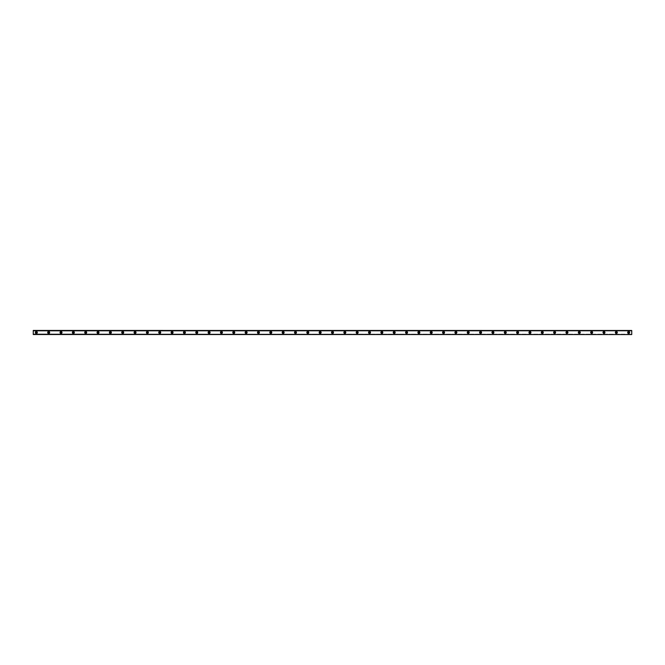 <?xml version="1.0" encoding="UTF-8"?>
<svg xmlns="http://www.w3.org/2000/svg" width="665" height="665" viewBox="0 0 665 665"><rect width="100%" height="100%" fill="white"/><g stroke="black" fill="none" stroke-linecap="round" stroke-linejoin="round"><path stroke-width="0.5" stroke-dasharray="3.33 2.49" d="M36.334 333.115A0.615 0.615 0 0 1 35.719 332.5A0.615 0.615 0 0 1 36.334 331.885A0.615 0.615 0 0 1 36.949 332.5A0.615 0.615 0 0 1 36.334 333.115M628.666 333.115A0.615 0.615 0 0 1 628.051 332.5A0.615 0.615 0 0 1 628.666 331.885A0.615 0.615 0 0 1 629.281 332.5A0.615 0.615 0 0 1 628.666 333.115M616.322 333.115A0.615 0.615 0 0 1 615.707 332.5A0.615 0.615 0 0 1 616.322 331.885A0.615 0.615 0 0 1 616.945 332.5A0.615 0.615 0 0 1 616.322 333.115M603.986 333.115A0.615 0.615 0 0 1 603.371 332.5A0.615 0.615 0 0 1 603.986 331.885A0.615 0.615 0 0 1 604.601 332.5A0.615 0.615 0 0 1 603.986 333.115M591.642 333.115A0.615 0.615 0 0 1 591.027 332.5A0.615 0.615 0 0 1 591.642 331.885A0.615 0.615 0 0 1 592.257 332.5A0.615 0.615 0 0 1 591.642 333.115M579.306 333.115A0.615 0.615 0 0 1 578.683 332.5A0.615 0.615 0 0 1 579.306 331.885A0.615 0.615 0 0 1 579.922 332.5A0.615 0.615 0 0 1 579.306 333.115M566.962 333.115A0.615 0.615 0 0 1 566.347 332.5A0.615 0.615 0 0 1 566.962 331.885A0.615 0.615 0 0 1 567.577 332.5A0.615 0.615 0 0 1 566.962 333.115M554.627 333.115A0.615 0.615 0 0 1 554.003 332.5A0.615 0.615 0 0 1 554.627 331.885A0.615 0.615 0 0 1 555.242 332.5A0.615 0.615 0 0 1 554.627 333.115M542.283 333.115A0.615 0.615 0 0 1 541.667 332.5A0.615 0.615 0 0 1 542.283 331.885A0.615 0.615 0 0 1 542.898 332.5A0.615 0.615 0 0 1 542.283 333.115M529.947 333.115A0.615 0.615 0 0 1 529.323 332.5A0.615 0.615 0 0 1 529.947 331.885A0.615 0.615 0 0 1 530.562 332.5A0.615 0.615 0 0 1 529.947 333.115M517.603 333.115A0.615 0.615 0 0 1 516.988 332.5A0.615 0.615 0 0 1 517.603 331.885A0.615 0.615 0 0 1 518.218 332.5A0.615 0.615 0 0 1 517.603 333.115M505.267 333.115A0.615 0.615 0 0 1 504.644 332.5A0.615 0.615 0 0 1 505.267 331.885A0.615 0.615 0 0 1 505.882 332.5A0.615 0.615 0 0 1 505.267 333.115M492.923 333.115A0.615 0.615 0 0 1 492.308 332.5A0.615 0.615 0 0 1 492.923 331.885A0.615 0.615 0 0 1 493.538 332.5A0.615 0.615 0 0 1 492.923 333.115M480.579 333.115A0.615 0.615 0 0 1 479.964 332.5A0.615 0.615 0 0 1 480.579 331.885A0.615 0.615 0 0 1 481.202 332.5A0.615 0.615 0 0 1 480.579 333.115M468.243 333.115A0.615 0.615 0 0 1 467.628 332.5A0.615 0.615 0 0 1 468.243 331.885A0.615 0.615 0 0 1 468.858 332.5A0.615 0.615 0 0 1 468.243 333.115M455.899 333.115A0.615 0.615 0 0 1 455.284 332.5A0.615 0.615 0 0 1 455.899 331.885A0.615 0.615 0 0 1 456.523 332.5A0.615 0.615 0 0 1 455.899 333.115M443.563 333.115A0.615 0.615 0 0 1 442.948 332.5A0.615 0.615 0 0 1 443.563 331.885A0.615 0.615 0 0 1 444.178 332.5A0.615 0.615 0 0 1 443.563 333.115M431.219 333.115A0.615 0.615 0 0 1 430.604 332.5A0.615 0.615 0 0 1 431.219 331.885A0.615 0.615 0 0 1 431.843 332.5A0.615 0.615 0 0 1 431.219 333.115M418.884 333.115A0.615 0.615 0 0 1 418.268 332.5A0.615 0.615 0 0 1 418.884 331.885A0.615 0.615 0 0 1 419.499 332.5A0.615 0.615 0 0 1 418.884 333.115M406.539 333.115A0.615 0.615 0 0 1 405.924 332.5A0.615 0.615 0 0 1 406.539 331.885A0.615 0.615 0 0 1 407.155 332.5A0.615 0.615 0 0 1 406.539 333.115M394.204 333.115A0.615 0.615 0 0 1 393.58 332.5A0.615 0.615 0 0 1 394.204 331.885A0.615 0.615 0 0 1 394.819 332.5A0.615 0.615 0 0 1 394.204 333.115M381.86 333.115A0.615 0.615 0 0 1 381.245 332.5A0.615 0.615 0 0 1 381.86 331.885A0.615 0.615 0 0 1 382.475 332.5A0.615 0.615 0 0 1 381.86 333.115M369.524 333.115A0.615 0.615 0 0 1 368.9 332.5A0.615 0.615 0 0 1 369.524 331.885A0.615 0.615 0 0 1 370.139 332.5A0.615 0.615 0 0 1 369.524 333.115M357.18 333.115A0.615 0.615 0 0 1 356.565 332.5A0.615 0.615 0 0 1 357.18 331.885A0.615 0.615 0 0 1 357.795 332.5A0.615 0.615 0 0 1 357.18 333.115M344.844 333.115A0.615 0.615 0 0 1 344.221 332.5A0.615 0.615 0 0 1 344.844 331.885A0.615 0.615 0 0 1 345.459 332.5A0.615 0.615 0 0 1 344.844 333.115M332.5 333.115A0.615 0.615 0 0 1 331.885 332.5A0.615 0.615 0 0 1 332.5 331.885A0.615 0.615 0 0 1 333.115 332.5A0.615 0.615 0 0 1 332.5 333.115M320.156 333.115A0.615 0.615 0 0 1 319.541 332.5A0.615 0.615 0 0 1 320.156 331.885A0.615 0.615 0 0 1 320.779 332.5A0.615 0.615 0 0 1 320.156 333.115M307.82 333.115A0.615 0.615 0 0 1 307.205 332.5A0.615 0.615 0 0 1 307.82 331.885A0.615 0.615 0 0 1 308.435 332.5A0.615 0.615 0 0 1 307.82 333.115M295.476 333.115A0.615 0.615 0 0 1 294.861 332.5A0.615 0.615 0 0 1 295.476 331.885A0.615 0.615 0 0 1 296.1 332.5A0.615 0.615 0 0 1 295.476 333.115M283.14 333.115A0.615 0.615 0 0 1 282.525 332.5A0.615 0.615 0 0 1 283.14 331.885A0.615 0.615 0 0 1 283.756 332.5A0.615 0.615 0 0 1 283.14 333.115M270.796 333.115A0.615 0.615 0 0 1 270.181 332.5A0.615 0.615 0 0 1 270.796 331.885A0.615 0.615 0 0 1 271.42 332.5A0.615 0.615 0 0 1 270.796 333.115M258.461 333.115A0.615 0.615 0 0 1 257.845 332.5A0.615 0.615 0 0 1 258.461 331.885A0.615 0.615 0 0 1 259.076 332.5A0.615 0.615 0 0 1 258.461 333.115M246.117 333.115A0.615 0.615 0 0 1 245.501 332.5A0.615 0.615 0 0 1 246.117 331.885A0.615 0.615 0 0 1 246.732 332.5A0.615 0.615 0 0 1 246.117 333.115M233.781 333.115A0.615 0.615 0 0 1 233.157 332.5A0.615 0.615 0 0 1 233.781 331.885A0.615 0.615 0 0 1 234.396 332.5A0.615 0.615 0 0 1 233.781 333.115M221.437 333.115A0.615 0.615 0 0 1 220.822 332.5A0.615 0.615 0 0 1 221.437 331.885A0.615 0.615 0 0 1 222.052 332.5A0.615 0.615 0 0 1 221.437 333.115M209.101 333.115A0.615 0.615 0 0 1 208.478 332.5A0.615 0.615 0 0 1 209.101 331.885A0.615 0.615 0 0 1 209.716 332.5A0.615 0.615 0 0 1 209.101 333.115M196.757 333.115A0.615 0.615 0 0 1 196.142 332.5A0.615 0.615 0 0 1 196.757 331.885A0.615 0.615 0 0 1 197.372 332.5A0.615 0.615 0 0 1 196.757 333.115M184.421 333.115A0.615 0.615 0 0 1 183.798 332.5A0.615 0.615 0 0 1 184.421 331.885A0.615 0.615 0 0 1 185.036 332.5A0.615 0.615 0 0 1 184.421 333.115M172.077 333.115A0.615 0.615 0 0 1 171.462 332.5A0.615 0.615 0 0 1 172.077 331.885A0.615 0.615 0 0 1 172.692 332.5A0.615 0.615 0 0 1 172.077 333.115M159.733 333.115A0.615 0.615 0 0 1 159.118 332.5A0.615 0.615 0 0 1 159.733 331.885A0.615 0.615 0 0 1 160.356 332.5A0.615 0.615 0 0 1 159.733 333.115M147.397 333.115A0.615 0.615 0 0 1 146.782 332.5A0.615 0.615 0 0 1 147.397 331.885A0.615 0.615 0 0 1 148.012 332.5A0.615 0.615 0 0 1 147.397 333.115M135.053 333.115A0.615 0.615 0 0 1 134.438 332.5A0.615 0.615 0 0 1 135.053 331.885A0.615 0.615 0 0 1 135.677 332.5A0.615 0.615 0 0 1 135.053 333.115M122.717 333.115A0.615 0.615 0 0 1 122.102 332.5A0.615 0.615 0 0 1 122.717 331.885A0.615 0.615 0 0 1 123.333 332.5A0.615 0.615 0 0 1 122.717 333.115M110.373 333.115A0.615 0.615 0 0 1 109.758 332.5A0.615 0.615 0 0 1 110.373 331.885A0.615 0.615 0 0 1 110.997 332.5A0.615 0.615 0 0 1 110.373 333.115M98.038 333.115A0.615 0.615 0 0 1 97.423 332.5A0.615 0.615 0 0 1 98.038 331.885A0.615 0.615 0 0 1 98.653 332.5A0.615 0.615 0 0 1 98.038 333.115M85.694 333.115A0.615 0.615 0 0 1 85.078 332.5A0.615 0.615 0 0 1 85.694 331.885A0.615 0.615 0 0 1 86.317 332.5A0.615 0.615 0 0 1 85.694 333.115M73.358 333.115A0.615 0.615 0 0 1 72.743 332.5A0.615 0.615 0 0 1 73.358 331.885A0.615 0.615 0 0 1 73.973 332.5A0.615 0.615 0 0 1 73.358 333.115M61.014 333.115A0.615 0.615 0 0 1 60.399 332.5A0.615 0.615 0 0 1 61.014 331.885A0.615 0.615 0 0 1 61.629 332.5A0.615 0.615 0 0 1 61.014 333.115M48.678 333.115A0.615 0.615 0 0 1 48.055 332.5A0.615 0.615 0 0 1 48.678 331.885A0.615 0.615 0 0 1 49.293 332.5A0.615 0.615 0 0 1 48.678 333.115M33.25 334.354L631.75 334.553L33.25 334.553L631.75 334.553L631.75 330.646L33.25 330.646L33.25 334.354L631.75 334.354M33.25 334.212L631.75 334.204L33.25 334.212M36.334 331.519A0.981 0.981 0 0 0 35.361 332.5A0.981 0.981 0 0 0 36.334 333.481A0.981 0.981 0 0 0 37.315 332.5A0.981 0.981 0 0 0 36.334 331.519M628.666 331.519A0.981 0.981 0 0 0 627.685 332.5A0.981 0.981 0 0 0 628.666 333.481A0.981 0.981 0 0 0 629.639 332.5A0.981 0.981 0 0 0 628.666 331.519M616.322 331.519A0.981 0.981 0 0 0 615.349 332.5A0.981 0.981 0 0 0 616.322 333.481A0.981 0.981 0 0 0 617.303 332.5A0.981 0.981 0 0 0 616.322 331.519M603.986 331.519A0.981 0.981 0 0 0 603.005 332.5A0.981 0.981 0 0 0 603.986 333.481A0.981 0.981 0 0 0 604.959 332.5A0.981 0.981 0 0 0 603.986 331.519M591.642 331.519A0.981 0.981 0 0 0 590.67 332.5A0.981 0.981 0 0 0 591.642 333.481A0.981 0.981 0 0 0 592.623 332.5A0.981 0.981 0 0 0 591.642 331.519M579.306 331.519A0.981 0.981 0 0 0 578.326 332.5A0.981 0.981 0 0 0 579.306 333.481A0.981 0.981 0 0 0 580.279 332.5A0.981 0.981 0 0 0 579.306 331.519M566.962 331.519A0.981 0.981 0 0 0 565.99 332.5A0.981 0.981 0 0 0 566.962 333.481A0.981 0.981 0 0 0 567.943 332.5A0.981 0.981 0 0 0 566.962 331.519M554.627 331.519A0.981 0.981 0 0 0 553.646 332.5A0.981 0.981 0 0 0 554.627 333.481A0.981 0.981 0 0 0 555.599 332.5A0.981 0.981 0 0 0 554.627 331.519M542.283 331.519A0.981 0.981 0 0 0 541.31 332.5A0.981 0.981 0 0 0 542.283 333.481A0.981 0.981 0 0 0 543.263 332.5A0.981 0.981 0 0 0 542.283 331.519M529.947 331.519A0.981 0.981 0 0 0 528.966 332.5A0.981 0.981 0 0 0 529.947 333.481A0.981 0.981 0 0 0 530.919 332.5A0.981 0.981 0 0 0 529.947 331.519M517.603 331.519A0.981 0.981 0 0 0 516.63 332.5A0.981 0.981 0 0 0 517.603 333.481A0.981 0.981 0 0 0 518.584 332.5A0.981 0.981 0 0 0 517.603 331.519M505.267 331.519A0.981 0.981 0 0 0 504.286 332.5A0.981 0.981 0 0 0 505.267 333.481A0.981 0.981 0 0 0 506.24 332.5A0.981 0.981 0 0 0 505.267 331.519M492.923 331.519A0.981 0.981 0 0 0 491.942 332.5A0.981 0.981 0 0 0 492.923 333.481A0.981 0.981 0 0 0 493.896 332.5A0.981 0.981 0 0 0 492.923 331.519M480.579 331.519A0.981 0.981 0 0 0 479.606 332.5A0.981 0.981 0 0 0 480.579 333.481A0.981 0.981 0 0 0 481.56 332.5A0.981 0.981 0 0 0 480.579 331.519M468.243 331.519A0.981 0.981 0 0 0 467.262 332.5A0.981 0.981 0 0 0 468.243 333.481A0.981 0.981 0 0 0 469.216 332.5A0.981 0.981 0 0 0 468.243 331.519M455.899 331.519A0.981 0.981 0 0 0 454.926 332.5A0.981 0.981 0 0 0 455.899 333.481A0.981 0.981 0 0 0 456.88 332.5A0.981 0.981 0 0 0 455.899 331.519M443.563 331.519A0.981 0.981 0 0 0 442.582 332.5A0.981 0.981 0 0 0 443.563 333.481A0.981 0.981 0 0 0 444.536 332.5A0.981 0.981 0 0 0 443.563 331.519M431.219 331.519A0.981 0.981 0 0 0 430.247 332.5A0.981 0.981 0 0 0 431.219 333.481A0.981 0.981 0 0 0 432.2 332.5A0.981 0.981 0 0 0 431.219 331.519M418.884 331.519A0.981 0.981 0 0 0 417.903 332.5A0.981 0.981 0 0 0 418.884 333.481A0.981 0.981 0 0 0 419.856 332.5A0.981 0.981 0 0 0 418.884 331.519M406.539 331.519A0.981 0.981 0 0 0 405.567 332.5A0.981 0.981 0 0 0 406.539 333.481A0.981 0.981 0 0 0 407.52 332.5A0.981 0.981 0 0 0 406.539 331.519M394.204 331.519A0.981 0.981 0 0 0 393.223 332.5A0.981 0.981 0 0 0 394.204 333.481A0.981 0.981 0 0 0 395.176 332.5A0.981 0.981 0 0 0 394.204 331.519M381.86 331.519A0.981 0.981 0 0 0 380.887 332.5A0.981 0.981 0 0 0 381.86 333.481A0.981 0.981 0 0 0 382.841 332.5A0.981 0.981 0 0 0 381.86 331.519M369.524 331.519A0.981 0.981 0 0 0 368.543 332.5A0.981 0.981 0 0 0 369.524 333.481A0.981 0.981 0 0 0 370.496 332.5A0.981 0.981 0 0 0 369.524 331.519M357.18 331.519A0.981 0.981 0 0 0 356.207 332.5A0.981 0.981 0 0 0 357.18 333.481A0.981 0.981 0 0 0 358.161 332.5A0.981 0.981 0 0 0 357.18 331.519M344.844 331.519A0.981 0.981 0 0 0 343.863 332.5A0.981 0.981 0 0 0 344.844 333.481A0.981 0.981 0 0 0 345.817 332.5A0.981 0.981 0 0 0 344.844 331.519M332.5 331.519A0.981 0.981 0 0 0 331.519 332.5A0.981 0.981 0 0 0 332.5 333.481A0.981 0.981 0 0 0 333.481 332.5A0.981 0.981 0 0 0 332.5 331.519M320.156 331.519A0.981 0.981 0 0 0 319.183 332.5A0.981 0.981 0 0 0 320.156 333.481A0.981 0.981 0 0 0 321.137 332.5A0.981 0.981 0 0 0 320.156 331.519M307.82 331.519A0.981 0.981 0 0 0 306.839 332.5A0.981 0.981 0 0 0 307.82 333.481A0.981 0.981 0 0 0 308.793 332.5A0.981 0.981 0 0 0 307.82 331.519M295.476 331.519A0.981 0.981 0 0 0 294.504 332.5A0.981 0.981 0 0 0 295.476 333.481A0.981 0.981 0 0 0 296.457 332.5A0.981 0.981 0 0 0 295.476 331.519M283.14 331.519A0.981 0.981 0 0 0 282.16 332.5A0.981 0.981 0 0 0 283.14 333.481A0.981 0.981 0 0 0 284.113 332.5A0.981 0.981 0 0 0 283.14 331.519M270.796 331.519A0.981 0.981 0 0 0 269.824 332.5A0.981 0.981 0 0 0 270.796 333.481A0.981 0.981 0 0 0 271.777 332.5A0.981 0.981 0 0 0 270.796 331.519M258.461 331.519A0.981 0.981 0 0 0 257.48 332.5A0.981 0.981 0 0 0 258.461 333.481A0.981 0.981 0 0 0 259.433 332.5A0.981 0.981 0 0 0 258.461 331.519M246.117 331.519A0.981 0.981 0 0 0 245.144 332.5A0.981 0.981 0 0 0 246.117 333.481A0.981 0.981 0 0 0 247.097 332.5A0.981 0.981 0 0 0 246.117 331.519M233.781 331.519A0.981 0.981 0 0 0 232.8 332.5A0.981 0.981 0 0 0 233.781 333.481A0.981 0.981 0 0 0 234.753 332.5A0.981 0.981 0 0 0 233.781 331.519M221.437 331.519A0.981 0.981 0 0 0 220.464 332.5A0.981 0.981 0 0 0 221.437 333.481A0.981 0.981 0 0 0 222.418 332.5A0.981 0.981 0 0 0 221.437 331.519M209.101 331.519A0.981 0.981 0 0 0 208.12 332.5A0.981 0.981 0 0 0 209.101 333.481A0.981 0.981 0 0 0 210.074 332.5A0.981 0.981 0 0 0 209.101 331.519M196.757 331.519A0.981 0.981 0 0 0 195.784 332.5A0.981 0.981 0 0 0 196.757 333.481A0.981 0.981 0 0 0 197.738 332.5A0.981 0.981 0 0 0 196.757 331.519M184.421 331.519A0.981 0.981 0 0 0 183.44 332.5A0.981 0.981 0 0 0 184.421 333.481A0.981 0.981 0 0 0 185.394 332.5A0.981 0.981 0 0 0 184.421 331.519M172.077 331.519A0.981 0.981 0 0 0 171.105 332.5A0.981 0.981 0 0 0 172.077 333.481A0.981 0.981 0 0 0 173.058 332.5A0.981 0.981 0 0 0 172.077 331.519M159.733 331.519A0.981 0.981 0 0 0 158.76 332.5A0.981 0.981 0 0 0 159.733 333.481A0.981 0.981 0 0 0 160.714 332.5A0.981 0.981 0 0 0 159.733 331.519M147.397 331.519A0.981 0.981 0 0 0 146.416 332.5A0.981 0.981 0 0 0 147.397 333.481A0.981 0.981 0 0 0 148.37 332.5A0.981 0.981 0 0 0 147.397 331.519M135.053 331.519A0.981 0.981 0 0 0 134.081 332.5A0.981 0.981 0 0 0 135.053 333.481A0.981 0.981 0 0 0 136.034 332.5A0.981 0.981 0 0 0 135.053 331.519M122.717 331.519A0.981 0.981 0 0 0 121.737 332.5A0.981 0.981 0 0 0 122.717 333.481A0.981 0.981 0 0 0 123.69 332.5A0.981 0.981 0 0 0 122.717 331.519M110.373 331.519A0.981 0.981 0 0 0 109.401 332.5A0.981 0.981 0 0 0 110.373 333.481A0.981 0.981 0 0 0 111.354 332.5A0.981 0.981 0 0 0 110.373 331.519M98.038 331.519A0.981 0.981 0 0 0 97.057 332.5A0.981 0.981 0 0 0 98.038 333.481A0.981 0.981 0 0 0 99.01 332.5A0.981 0.981 0 0 0 98.038 331.519M85.694 331.519A0.981 0.981 0 0 0 84.721 332.5A0.981 0.981 0 0 0 85.694 333.481A0.981 0.981 0 0 0 86.674 332.5A0.981 0.981 0 0 0 85.694 331.519M73.358 331.519A0.981 0.981 0 0 0 72.377 332.5A0.981 0.981 0 0 0 73.358 333.481A0.981 0.981 0 0 0 74.33 332.5A0.981 0.981 0 0 0 73.358 331.519M61.014 331.519A0.981 0.981 0 0 0 60.041 332.5A0.981 0.981 0 0 0 61.014 333.481A0.981 0.981 0 0 0 61.995 332.5A0.981 0.981 0 0 0 61.014 331.519M48.678 331.519A0.981 0.981 0 0 0 47.697 332.5A0.981 0.981 0 0 0 48.678 333.481A0.981 0.981 0 0 0 49.651 332.5A0.981 0.981 0 0 0 48.678 331.519M33.25 330.796L631.75 330.788L33.25 330.788M33.25 330.646L631.75 330.646M33.25 334.179L631.75 334.179L33.25 334.179M631.75 330.821L33.25 330.821L631.75 330.821"/><path stroke-width="1" d="M36.334 333.115A0.615 0.615 0 0 1 35.719 332.5A0.615 0.615 0 0 1 36.334 331.885A0.615 0.615 0 0 1 36.949 332.5A0.615 0.615 0 0 1 36.334 333.115M628.666 333.115A0.615 0.615 0 0 1 628.051 332.5A0.615 0.615 0 0 1 628.666 331.885A0.615 0.615 0 0 1 629.281 332.5A0.615 0.615 0 0 1 628.666 333.115M616.322 333.115A0.615 0.615 0 0 1 615.707 332.5A0.615 0.615 0 0 1 616.322 331.885A0.615 0.615 0 0 1 616.945 332.5A0.615 0.615 0 0 1 616.322 333.115M603.986 333.115A0.615 0.615 0 0 1 603.371 332.5A0.615 0.615 0 0 1 603.986 331.885A0.615 0.615 0 0 1 604.601 332.5A0.615 0.615 0 0 1 603.986 333.115M591.642 333.115A0.615 0.615 0 0 1 591.027 332.5A0.615 0.615 0 0 1 591.642 331.885A0.615 0.615 0 0 1 592.257 332.5A0.615 0.615 0 0 1 591.642 333.115M579.306 333.115A0.615 0.615 0 0 1 578.683 332.5A0.615 0.615 0 0 1 579.306 331.885A0.615 0.615 0 0 1 579.922 332.5A0.615 0.615 0 0 1 579.306 333.115M566.962 333.115A0.615 0.615 0 0 1 566.347 332.5A0.615 0.615 0 0 1 566.962 331.885A0.615 0.615 0 0 1 567.577 332.5A0.615 0.615 0 0 1 566.962 333.115M554.627 333.115A0.615 0.615 0 0 1 554.003 332.5A0.615 0.615 0 0 1 554.627 331.885A0.615 0.615 0 0 1 555.242 332.5A0.615 0.615 0 0 1 554.627 333.115M542.283 333.115A0.615 0.615 0 0 1 541.667 332.5A0.615 0.615 0 0 1 542.283 331.885A0.615 0.615 0 0 1 542.898 332.5A0.615 0.615 0 0 1 542.283 333.115M529.947 333.115A0.615 0.615 0 0 1 529.323 332.5A0.615 0.615 0 0 1 529.947 331.885A0.615 0.615 0 0 1 530.562 332.5A0.615 0.615 0 0 1 529.947 333.115M517.603 333.115A0.615 0.615 0 0 1 516.988 332.5A0.615 0.615 0 0 1 517.603 331.885A0.615 0.615 0 0 1 518.218 332.5A0.615 0.615 0 0 1 517.603 333.115M505.267 333.115A0.615 0.615 0 0 1 504.644 332.5A0.615 0.615 0 0 1 505.267 331.885A0.615 0.615 0 0 1 505.882 332.5A0.615 0.615 0 0 1 505.267 333.115M492.923 333.115A0.615 0.615 0 0 1 492.308 332.5A0.615 0.615 0 0 1 492.923 331.885A0.615 0.615 0 0 1 493.538 332.5A0.615 0.615 0 0 1 492.923 333.115M480.579 333.115A0.615 0.615 0 0 1 479.964 332.5A0.615 0.615 0 0 1 480.579 331.885A0.615 0.615 0 0 1 481.202 332.5A0.615 0.615 0 0 1 480.579 333.115M468.243 333.115A0.615 0.615 0 0 1 467.628 332.5A0.615 0.615 0 0 1 468.243 331.885A0.615 0.615 0 0 1 468.858 332.5A0.615 0.615 0 0 1 468.243 333.115M455.899 333.115A0.615 0.615 0 0 1 455.284 332.5A0.615 0.615 0 0 1 455.899 331.885A0.615 0.615 0 0 1 456.523 332.5A0.615 0.615 0 0 1 455.899 333.115M443.563 333.115A0.615 0.615 0 0 1 442.948 332.5A0.615 0.615 0 0 1 443.563 331.885A0.615 0.615 0 0 1 444.178 332.5A0.615 0.615 0 0 1 443.563 333.115M431.219 333.115A0.615 0.615 0 0 1 430.604 332.5A0.615 0.615 0 0 1 431.219 331.885A0.615 0.615 0 0 1 431.843 332.5A0.615 0.615 0 0 1 431.219 333.115M418.884 333.115A0.615 0.615 0 0 1 418.268 332.5A0.615 0.615 0 0 1 418.884 331.885A0.615 0.615 0 0 1 419.499 332.5A0.615 0.615 0 0 1 418.884 333.115M406.539 333.115A0.615 0.615 0 0 1 405.924 332.5A0.615 0.615 0 0 1 406.539 331.885A0.615 0.615 0 0 1 407.155 332.5A0.615 0.615 0 0 1 406.539 333.115M394.204 333.115A0.615 0.615 0 0 1 393.58 332.5A0.615 0.615 0 0 1 394.204 331.885A0.615 0.615 0 0 1 394.819 332.5A0.615 0.615 0 0 1 394.204 333.115M381.86 333.115A0.615 0.615 0 0 1 381.245 332.5A0.615 0.615 0 0 1 381.86 331.885A0.615 0.615 0 0 1 382.475 332.5A0.615 0.615 0 0 1 381.86 333.115M369.524 333.115A0.615 0.615 0 0 1 368.9 332.5A0.615 0.615 0 0 1 369.524 331.885A0.615 0.615 0 0 1 370.139 332.5A0.615 0.615 0 0 1 369.524 333.115M357.18 333.115A0.615 0.615 0 0 1 356.565 332.5A0.615 0.615 0 0 1 357.18 331.885A0.615 0.615 0 0 1 357.795 332.5A0.615 0.615 0 0 1 357.18 333.115M344.844 333.115A0.615 0.615 0 0 1 344.221 332.5A0.615 0.615 0 0 1 344.844 331.885A0.615 0.615 0 0 1 345.459 332.5A0.615 0.615 0 0 1 344.844 333.115M332.5 333.115A0.615 0.615 0 0 1 331.885 332.5A0.615 0.615 0 0 1 332.5 331.885A0.615 0.615 0 0 1 333.115 332.5A0.615 0.615 0 0 1 332.5 333.115M320.156 333.115A0.615 0.615 0 0 1 319.541 332.5A0.615 0.615 0 0 1 320.156 331.885A0.615 0.615 0 0 1 320.779 332.5A0.615 0.615 0 0 1 320.156 333.115M307.82 333.115A0.615 0.615 0 0 1 307.205 332.5A0.615 0.615 0 0 1 307.82 331.885A0.615 0.615 0 0 1 308.435 332.5A0.615 0.615 0 0 1 307.82 333.115M295.476 333.115A0.615 0.615 0 0 1 294.861 332.5A0.615 0.615 0 0 1 295.476 331.885A0.615 0.615 0 0 1 296.1 332.5A0.615 0.615 0 0 1 295.476 333.115M283.14 333.115A0.615 0.615 0 0 1 282.525 332.5A0.615 0.615 0 0 1 283.14 331.885A0.615 0.615 0 0 1 283.756 332.5A0.615 0.615 0 0 1 283.14 333.115M270.796 333.115A0.615 0.615 0 0 1 270.181 332.5A0.615 0.615 0 0 1 270.796 331.885A0.615 0.615 0 0 1 271.42 332.5A0.615 0.615 0 0 1 270.796 333.115M258.461 333.115A0.615 0.615 0 0 1 257.845 332.5A0.615 0.615 0 0 1 258.461 331.885A0.615 0.615 0 0 1 259.076 332.5A0.615 0.615 0 0 1 258.461 333.115M246.117 333.115A0.615 0.615 0 0 1 245.501 332.5A0.615 0.615 0 0 1 246.117 331.885A0.615 0.615 0 0 1 246.732 332.5A0.615 0.615 0 0 1 246.117 333.115M233.781 333.115A0.615 0.615 0 0 1 233.157 332.5A0.615 0.615 0 0 1 233.781 331.885A0.615 0.615 0 0 1 234.396 332.5A0.615 0.615 0 0 1 233.781 333.115M221.437 333.115A0.615 0.615 0 0 1 220.822 332.5A0.615 0.615 0 0 1 221.437 331.885A0.615 0.615 0 0 1 222.052 332.5A0.615 0.615 0 0 1 221.437 333.115M209.101 333.115A0.615 0.615 0 0 1 208.478 332.5A0.615 0.615 0 0 1 209.101 331.885A0.615 0.615 0 0 1 209.716 332.5A0.615 0.615 0 0 1 209.101 333.115M196.757 333.115A0.615 0.615 0 0 1 196.142 332.5A0.615 0.615 0 0 1 196.757 331.885A0.615 0.615 0 0 1 197.372 332.5A0.615 0.615 0 0 1 196.757 333.115M184.421 333.115A0.615 0.615 0 0 1 183.798 332.5A0.615 0.615 0 0 1 184.421 331.885A0.615 0.615 0 0 1 185.036 332.5A0.615 0.615 0 0 1 184.421 333.115M172.077 333.115A0.615 0.615 0 0 1 171.462 332.5A0.615 0.615 0 0 1 172.077 331.885A0.615 0.615 0 0 1 172.692 332.5A0.615 0.615 0 0 1 172.077 333.115M159.733 333.115A0.615 0.615 0 0 1 159.118 332.5A0.615 0.615 0 0 1 159.733 331.885A0.615 0.615 0 0 1 160.356 332.5A0.615 0.615 0 0 1 159.733 333.115M147.397 333.115A0.615 0.615 0 0 1 146.782 332.5A0.615 0.615 0 0 1 147.397 331.885A0.615 0.615 0 0 1 148.012 332.5A0.615 0.615 0 0 1 147.397 333.115M135.053 333.115A0.615 0.615 0 0 1 134.438 332.5A0.615 0.615 0 0 1 135.053 331.885A0.615 0.615 0 0 1 135.677 332.5A0.615 0.615 0 0 1 135.053 333.115M122.717 333.115A0.615 0.615 0 0 1 122.102 332.5A0.615 0.615 0 0 1 122.717 331.885A0.615 0.615 0 0 1 123.333 332.5A0.615 0.615 0 0 1 122.717 333.115M110.373 333.115A0.615 0.615 0 0 1 109.758 332.5A0.615 0.615 0 0 1 110.373 331.885A0.615 0.615 0 0 1 110.997 332.5A0.615 0.615 0 0 1 110.373 333.115M98.038 333.115A0.615 0.615 0 0 1 97.423 332.5A0.615 0.615 0 0 1 98.038 331.885A0.615 0.615 0 0 1 98.653 332.5A0.615 0.615 0 0 1 98.038 333.115M85.694 333.115A0.615 0.615 0 0 1 85.078 332.5A0.615 0.615 0 0 1 85.694 331.885A0.615 0.615 0 0 1 86.317 332.5A0.615 0.615 0 0 1 85.694 333.115M73.358 333.115A0.615 0.615 0 0 1 72.743 332.5A0.615 0.615 0 0 1 73.358 331.885A0.615 0.615 0 0 1 73.973 332.5A0.615 0.615 0 0 1 73.358 333.115M61.014 333.115A0.615 0.615 0 0 1 60.399 332.5A0.615 0.615 0 0 1 61.014 331.885A0.615 0.615 0 0 1 61.629 332.5A0.615 0.615 0 0 1 61.014 333.115M48.678 333.115A0.615 0.615 0 0 1 48.055 332.5A0.615 0.615 0 0 1 48.678 331.885A0.615 0.615 0 0 1 49.293 332.5A0.615 0.615 0 0 1 48.678 333.115M36.334 331.519A0.981 0.981 0 0 0 35.361 332.5A0.981 0.981 0 0 0 36.334 333.481A0.981 0.981 0 0 0 37.315 332.5A0.981 0.981 0 0 0 36.334 331.519M628.666 331.519A0.981 0.981 0 0 0 627.685 332.5A0.981 0.981 0 0 0 628.666 333.481A0.981 0.981 0 0 0 629.639 332.5A0.981 0.981 0 0 0 628.666 331.519M616.322 331.519A0.981 0.981 0 0 0 615.349 332.5A0.981 0.981 0 0 0 616.322 333.481A0.981 0.981 0 0 0 617.303 332.5A0.981 0.981 0 0 0 616.322 331.519M603.986 331.519A0.981 0.981 0 0 0 603.005 332.5A0.981 0.981 0 0 0 603.986 333.481A0.981 0.981 0 0 0 604.959 332.5A0.981 0.981 0 0 0 603.986 331.519M591.642 331.519A0.981 0.981 0 0 0 590.67 332.5A0.981 0.981 0 0 0 591.642 333.481A0.981 0.981 0 0 0 592.623 332.5A0.981 0.981 0 0 0 591.642 331.519M579.306 331.519A0.981 0.981 0 0 0 578.326 332.5A0.981 0.981 0 0 0 579.306 333.481A0.981 0.981 0 0 0 580.279 332.5A0.981 0.981 0 0 0 579.306 331.519M566.962 331.519A0.981 0.981 0 0 0 565.99 332.5A0.981 0.981 0 0 0 566.962 333.481A0.981 0.981 0 0 0 567.943 332.5A0.981 0.981 0 0 0 566.962 331.519M554.627 331.519A0.981 0.981 0 0 0 553.646 332.5A0.981 0.981 0 0 0 554.627 333.481A0.981 0.981 0 0 0 555.599 332.5A0.981 0.981 0 0 0 554.627 331.519M542.283 331.519A0.981 0.981 0 0 0 541.31 332.5A0.981 0.981 0 0 0 542.283 333.481A0.981 0.981 0 0 0 543.263 332.5A0.981 0.981 0 0 0 542.283 331.519M529.947 331.519A0.981 0.981 0 0 0 528.966 332.5A0.981 0.981 0 0 0 529.947 333.481A0.981 0.981 0 0 0 530.919 332.5A0.981 0.981 0 0 0 529.947 331.519M517.603 331.519A0.981 0.981 0 0 0 516.63 332.5A0.981 0.981 0 0 0 517.603 333.481A0.981 0.981 0 0 0 518.584 332.5A0.981 0.981 0 0 0 517.603 331.519M505.267 331.519A0.981 0.981 0 0 0 504.286 332.5A0.981 0.981 0 0 0 505.267 333.481A0.981 0.981 0 0 0 506.24 332.5A0.981 0.981 0 0 0 505.267 331.519M492.923 331.519A0.981 0.981 0 0 0 491.942 332.5A0.981 0.981 0 0 0 492.923 333.481A0.981 0.981 0 0 0 493.896 332.5A0.981 0.981 0 0 0 492.923 331.519M480.579 331.519A0.981 0.981 0 0 0 479.606 332.5A0.981 0.981 0 0 0 480.579 333.481A0.981 0.981 0 0 0 481.56 332.5A0.981 0.981 0 0 0 480.579 331.519M468.243 331.519A0.981 0.981 0 0 0 467.262 332.5A0.981 0.981 0 0 0 468.243 333.481A0.981 0.981 0 0 0 469.216 332.5A0.981 0.981 0 0 0 468.243 331.519M455.899 331.519A0.981 0.981 0 0 0 454.926 332.5A0.981 0.981 0 0 0 455.899 333.481A0.981 0.981 0 0 0 456.88 332.5A0.981 0.981 0 0 0 455.899 331.519M443.563 331.519A0.981 0.981 0 0 0 442.582 332.5A0.981 0.981 0 0 0 443.563 333.481A0.981 0.981 0 0 0 444.536 332.5A0.981 0.981 0 0 0 443.563 331.519M431.219 331.519A0.981 0.981 0 0 0 430.247 332.5A0.981 0.981 0 0 0 431.219 333.481A0.981 0.981 0 0 0 432.2 332.5A0.981 0.981 0 0 0 431.219 331.519M418.884 331.519A0.981 0.981 0 0 0 417.903 332.5A0.981 0.981 0 0 0 418.884 333.481A0.981 0.981 0 0 0 419.856 332.5A0.981 0.981 0 0 0 418.884 331.519M406.539 331.519A0.981 0.981 0 0 0 405.567 332.5A0.981 0.981 0 0 0 406.539 333.481A0.981 0.981 0 0 0 407.52 332.5A0.981 0.981 0 0 0 406.539 331.519M394.204 331.519A0.981 0.981 0 0 0 393.223 332.5A0.981 0.981 0 0 0 394.204 333.481A0.981 0.981 0 0 0 395.176 332.5A0.981 0.981 0 0 0 394.204 331.519M381.86 331.519A0.981 0.981 0 0 0 380.887 332.5A0.981 0.981 0 0 0 381.86 333.481A0.981 0.981 0 0 0 382.841 332.5A0.981 0.981 0 0 0 381.86 331.519M369.524 331.519A0.981 0.981 0 0 0 368.543 332.5A0.981 0.981 0 0 0 369.524 333.481A0.981 0.981 0 0 0 370.496 332.5A0.981 0.981 0 0 0 369.524 331.519M357.18 331.519A0.981 0.981 0 0 0 356.207 332.5A0.981 0.981 0 0 0 357.18 333.481A0.981 0.981 0 0 0 358.161 332.5A0.981 0.981 0 0 0 357.18 331.519M344.844 331.519A0.981 0.981 0 0 0 343.863 332.5A0.981 0.981 0 0 0 344.844 333.481A0.981 0.981 0 0 0 345.817 332.5A0.981 0.981 0 0 0 344.844 331.519M332.5 331.519A0.981 0.981 0 0 0 331.519 332.5A0.981 0.981 0 0 0 332.5 333.481A0.981 0.981 0 0 0 333.481 332.5A0.981 0.981 0 0 0 332.5 331.519M320.156 331.519A0.981 0.981 0 0 0 319.183 332.5A0.981 0.981 0 0 0 320.156 333.481A0.981 0.981 0 0 0 321.137 332.5A0.981 0.981 0 0 0 320.156 331.519M307.82 331.519A0.981 0.981 0 0 0 306.839 332.5A0.981 0.981 0 0 0 307.82 333.481A0.981 0.981 0 0 0 308.793 332.5A0.981 0.981 0 0 0 307.82 331.519M295.476 331.519A0.981 0.981 0 0 0 294.504 332.5A0.981 0.981 0 0 0 295.476 333.481A0.981 0.981 0 0 0 296.457 332.5A0.981 0.981 0 0 0 295.476 331.519M283.14 331.519A0.981 0.981 0 0 0 282.16 332.5A0.981 0.981 0 0 0 283.14 333.481A0.981 0.981 0 0 0 284.113 332.5A0.981 0.981 0 0 0 283.14 331.519M270.796 331.519A0.981 0.981 0 0 0 269.824 332.5A0.981 0.981 0 0 0 270.796 333.481A0.981 0.981 0 0 0 271.777 332.5A0.981 0.981 0 0 0 270.796 331.519M258.461 331.519A0.981 0.981 0 0 0 257.48 332.5A0.981 0.981 0 0 0 258.461 333.481A0.981 0.981 0 0 0 259.433 332.5A0.981 0.981 0 0 0 258.461 331.519M246.117 331.519A0.981 0.981 0 0 0 245.144 332.5A0.981 0.981 0 0 0 246.117 333.481A0.981 0.981 0 0 0 247.097 332.5A0.981 0.981 0 0 0 246.117 331.519M233.781 331.519A0.981 0.981 0 0 0 232.8 332.5A0.981 0.981 0 0 0 233.781 333.481A0.981 0.981 0 0 0 234.753 332.5A0.981 0.981 0 0 0 233.781 331.519M221.437 331.519A0.981 0.981 0 0 0 220.464 332.5A0.981 0.981 0 0 0 221.437 333.481A0.981 0.981 0 0 0 222.418 332.5A0.981 0.981 0 0 0 221.437 331.519M209.101 331.519A0.981 0.981 0 0 0 208.12 332.5A0.981 0.981 0 0 0 209.101 333.481A0.981 0.981 0 0 0 210.074 332.5A0.981 0.981 0 0 0 209.101 331.519M196.757 331.519A0.981 0.981 0 0 0 195.784 332.5A0.981 0.981 0 0 0 196.757 333.481A0.981 0.981 0 0 0 197.738 332.5A0.981 0.981 0 0 0 196.757 331.519M184.421 331.519A0.981 0.981 0 0 0 183.44 332.5A0.981 0.981 0 0 0 184.421 333.481A0.981 0.981 0 0 0 185.394 332.5A0.981 0.981 0 0 0 184.421 331.519M172.077 331.519A0.981 0.981 0 0 0 171.105 332.5A0.981 0.981 0 0 0 172.077 333.481A0.981 0.981 0 0 0 173.058 332.5A0.981 0.981 0 0 0 172.077 331.519M159.733 331.519A0.981 0.981 0 0 0 158.76 332.5A0.981 0.981 0 0 0 159.733 333.481A0.981 0.981 0 0 0 160.714 332.5A0.981 0.981 0 0 0 159.733 331.519M147.397 331.519A0.981 0.981 0 0 0 146.416 332.5A0.981 0.981 0 0 0 147.397 333.481A0.981 0.981 0 0 0 148.37 332.5A0.981 0.981 0 0 0 147.397 331.519M135.053 331.519A0.981 0.981 0 0 0 134.081 332.5A0.981 0.981 0 0 0 135.053 333.481A0.981 0.981 0 0 0 136.034 332.5A0.981 0.981 0 0 0 135.053 331.519M122.717 331.519A0.981 0.981 0 0 0 121.737 332.5A0.981 0.981 0 0 0 122.717 333.481A0.981 0.981 0 0 0 123.69 332.5A0.981 0.981 0 0 0 122.717 331.519M110.373 331.519A0.981 0.981 0 0 0 109.401 332.5A0.981 0.981 0 0 0 110.373 333.481A0.981 0.981 0 0 0 111.354 332.5A0.981 0.981 0 0 0 110.373 331.519M98.038 331.519A0.981 0.981 0 0 0 97.057 332.5A0.981 0.981 0 0 0 98.038 333.481A0.981 0.981 0 0 0 99.01 332.5A0.981 0.981 0 0 0 98.038 331.519M85.694 331.519A0.981 0.981 0 0 0 84.721 332.5A0.981 0.981 0 0 0 85.694 333.481A0.981 0.981 0 0 0 86.674 332.5A0.981 0.981 0 0 0 85.694 331.519M73.358 331.519A0.981 0.981 0 0 0 72.377 332.5A0.981 0.981 0 0 0 73.358 333.481A0.981 0.981 0 0 0 74.33 332.5A0.981 0.981 0 0 0 73.358 331.519M61.014 331.519A0.981 0.981 0 0 0 60.041 332.5A0.981 0.981 0 0 0 61.014 333.481A0.981 0.981 0 0 0 61.995 332.5A0.981 0.981 0 0 0 61.014 331.519M48.678 331.519A0.981 0.981 0 0 0 47.697 332.5A0.981 0.981 0 0 0 48.678 333.481A0.981 0.981 0 0 0 49.651 332.5A0.981 0.981 0 0 0 48.678 331.519M33.25 334.52L631.75 334.553L33.25 334.221M33.25 330.48L631.75 330.48L33.25 330.447L33.25 334.179M631.75 330.48L33.25 330.779M33.25 330.821L631.75 330.779M631.75 330.821L631.75 334.179"/></g></svg>
